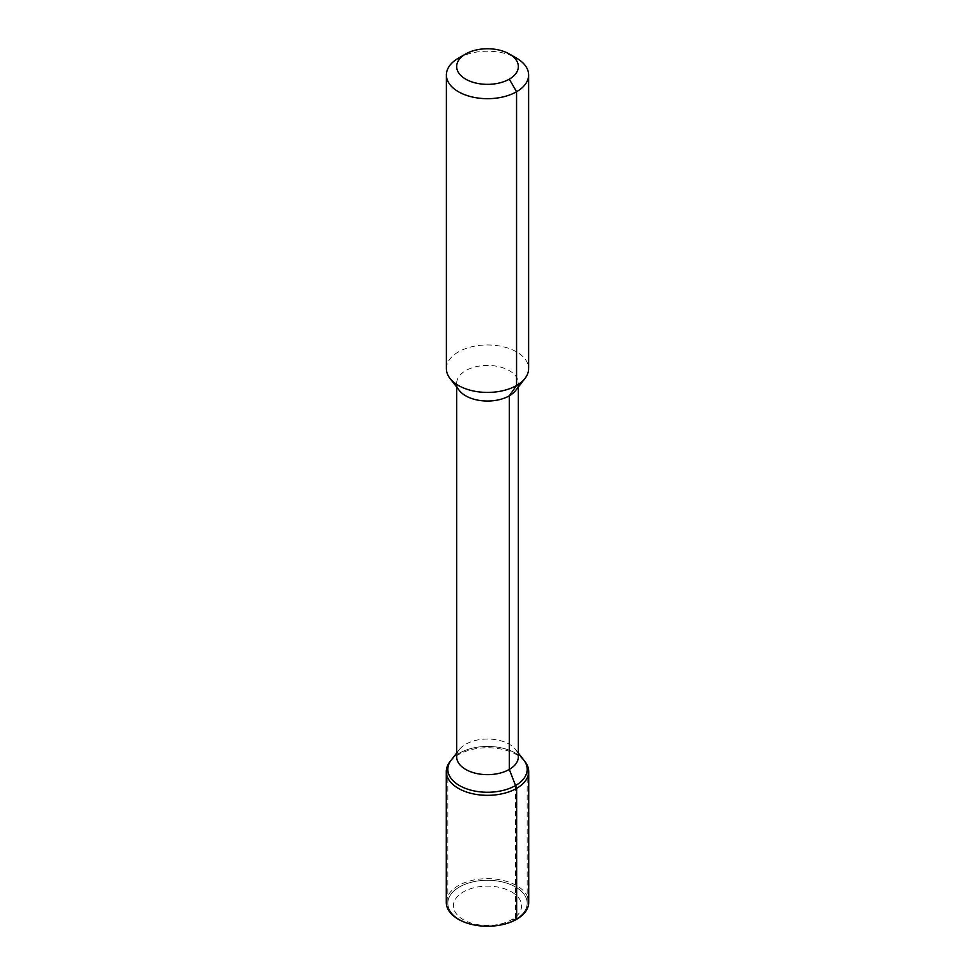 <?xml version="1.0" encoding="UTF-8"?>
<svg xmlns="http://www.w3.org/2000/svg" width="975" height="975" viewBox="0 0 975 975"><rect width="100%" height="100%" fill="white"/><g stroke="black" fill="none" stroke-linecap="round" stroke-linejoin="round"><path stroke-width="0.73" stroke-dasharray="4.88 3.66" d="M511.607 891.893A34.101 19.683 180 0 1 496.324 924.824A34.101 19.683 180 0 1 454.569 900.717A34.101 19.683 180 0 1 511.607 891.893M515.556 886.982A39.67 22.913 180 0 1 527.17 903.179A39.67 22.913 180 0 1 487.5 926.092A39.67 22.913 180 0 1 447.83 903.179A39.67 22.913 180 0 1 472.314 882.022A39.67 22.913 180 0 1 515.556 886.982A39.67 22.913 180 0 1 497.774 925.312A39.67 22.913 180 0 1 449.17 897.256A39.67 22.913 180 0 1 515.556 886.982M515.556 753.151A39.67 22.913 180 0 1 523.721 760A39.67 22.913 180 0 0 515.556 753.151A39.67 22.913 180 0 0 451.279 760A39.67 22.913 180 0 1 515.556 753.151M456.666 756.844A30.834 17.806 180 0 1 459.347 749.58A30.834 17.806 180 0 1 509.303 744.254A30.834 17.806 180 0 1 515.653 749.58A30.834 17.806 180 0 1 518.334 756.844M459.347 390.487A30.834 17.806 180 0 1 456.666 383.224A30.834 17.806 180 0 1 475.702 366.771A30.834 17.806 180 0 1 509.303 370.634A30.834 17.806 180 0 1 518.334 383.224A30.834 17.806 180 0 1 515.653 390.487M446.379 368.684A41.121 23.741 180 0 1 471.766 346.759A41.121 23.741 180 0 1 516.567 351.902A41.121 23.741 180 0 1 528.621 368.684M458.433 58.159A41.121 23.741 180 0 1 516.567 58.159M446.282 902.448A41.218 23.802 180 0 1 471.729 880.474A41.218 23.802 180 0 1 516.64 885.629A41.218 23.802 180 0 1 528.718 902.448M449.877 761.816A41.218 23.802 180 0 1 516.64 754.699A41.218 23.802 180 0 1 525.123 761.816M515.556 785.545L515.556 919.376L516.64 919.279L511.607 919.73M447.83 769.348L447.83 903.179M527.17 769.348L527.17 903.179M459.347 749.58L456.666 753.041M515.653 749.58L518.334 753.041M456.666 383.224L456.666 387.026M518.334 383.224L518.334 387.026"/><path stroke-width="1.46" d="M516.567 58.159L509.303 53.966A30.834 17.806 180 0 1 509.303 79.146A30.834 17.806 180 0 1 465.697 79.146A30.834 17.806 180 0 1 465.697 53.966A30.834 17.806 180 0 1 509.303 53.966L516.567 58.159A41.121 23.741 180 0 1 528.621 74.941A41.121 23.741 180 0 1 487.5 98.682A41.121 23.741 180 0 1 446.379 74.941A41.121 23.741 180 0 1 458.433 58.159L465.697 53.966M518.334 753.041L523.721 760A39.67 22.913 180 0 1 527.17 769.348A39.67 22.913 180 0 1 487.5 792.261A39.67 22.913 180 0 1 447.83 769.348A39.67 22.913 180 0 1 451.279 760L449.877 761.816A41.218 23.802 180 0 0 446.282 771.53L446.282 902.448A41.218 23.802 180 0 0 487.5 926.25A41.218 23.802 180 0 0 528.718 902.448L528.718 771.53A41.218 23.802 180 0 1 487.5 795.332A41.218 23.802 180 0 1 446.282 771.53M518.334 387.026L518.334 756.844A30.834 17.806 180 0 1 487.5 774.65A30.834 17.806 180 0 1 456.666 756.844L456.666 387.026M528.621 74.941L528.621 368.684A41.121 23.741 180 0 1 525.038 378.373L515.653 390.487A30.834 17.806 180 0 1 487.5 401.03A30.834 17.806 180 0 1 459.347 390.487L449.962 378.373A41.121 23.741 180 0 1 446.379 368.684L446.379 74.941M525.038 378.373A41.121 23.741 180 0 1 487.5 392.425A41.121 23.741 180 0 1 449.962 378.373M528.718 771.53A41.218 23.802 180 0 0 525.123 761.816L523.721 760A39.67 22.913 180 0 1 487.5 792.261A39.67 22.913 180 0 1 451.279 760L456.666 753.041M509.303 79.146L516.567 91.735L516.567 385.466L509.303 395.813L509.303 769.433L516.64 788.361L516.64 919.279L516.64 788.361L515.556 785.545L516.64 788.361L516.64 919.279L515.556 919.376"/></g></svg>

